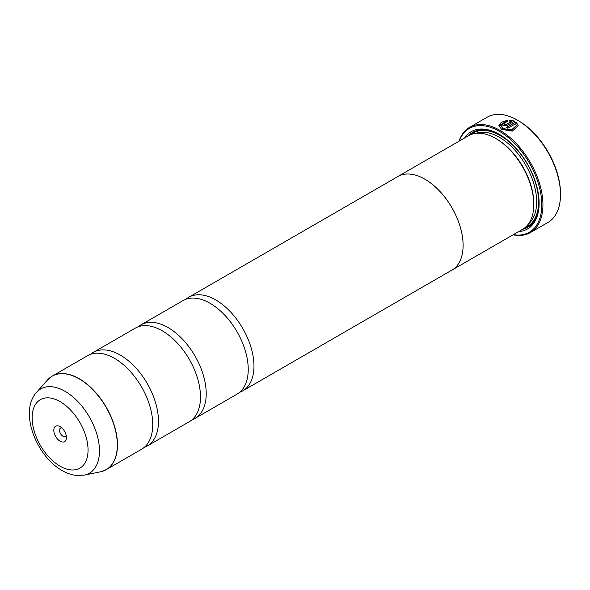 <?xml version="1.0" encoding="UTF-8"?>
<svg xmlns="http://www.w3.org/2000/svg" width="590" height="590" viewBox="0 0 590 590"><rect width="100%" height="100%" fill="white"/><g stroke="black" fill="none" stroke-linecap="round" stroke-linejoin="round"><path stroke-width="0.89" d="M90.55 354.325A54.022 31.189 60 0 1 93.264 352.407A54.022 31.189 60 0 1 120.272 355.077A54.022 31.189 60 0 1 155.561 402.682A54.022 31.189 60 0 1 147.279 445.974A54.022 31.189 60 0 1 144.262 447.36M138.296 326.757A54.022 31.189 60 0 1 141.01 324.839A54.022 31.189 60 0 1 168.017 327.516A54.022 31.189 60 0 1 203.307 375.115A54.022 31.189 60 0 1 195.025 418.406A54.022 31.189 60 0 1 192.008 419.792M186.042 299.189A54.022 31.189 60 0 1 188.756 297.272A54.022 31.189 60 0 1 215.763 299.949A54.022 31.189 60 0 1 251.052 347.547A54.022 31.189 60 0 1 242.778 390.838A54.022 31.189 60 0 1 239.761 392.225M498.838 125.847L507.562 120.448M506.663 127.514L516.043 121.879L506.471 127.403A60.77 35.09 60 0 1 507.843 128.244L515.675 123.723L516.294 125.618L511.5 129.903L503.034 128.583L500.77 125.618L503.041 128.804L511.5 130.125L516.287 125.736M500.77 125.618L507.562 121.223L507.562 120.227L501.338 122.292L498.83 125.736L501.67 129.38L512.245 131.135L518.234 125.736L516.043 121.879M516.043 122.101L518.226 125.832M504.413 124.21L504.413 124.947L505.785 124.903L511.56 121.57L505.785 124.682L504.413 124.726L504.413 123.989A60.77 35.09 -120 0 0 503.041 123.354L502.193 124.468L503.041 125.515L507.157 125.427L514.672 121.09L509.502 120.102L509.502 121.127L511.56 121.348M504.413 124.726L504.413 123.989M518.485 120.766L517.526 120.213L518.485 120.766A59.42 34.309 60 0 1 560.5 193.542L560.5 194.641A60.77 35.09 -120 0 0 517.526 120.213L517.526 120.213A60.77 35.09 -120 0 0 487.141 117.203L469.574 127.344A60.77 35.09 60 0 1 499.959 130.361A60.77 35.09 60 0 1 539.658 183.91A60.77 35.09 60 0 1 530.344 232.607A60.77 35.09 60 0 1 513.086 234.805M530.344 232.607L547.911 222.467A60.77 35.09 -120 0 0 560.5 194.641M60.106 426.644A8.916 5.148 -120 0 0 53.808 430.28A8.916 5.148 -120 0 0 60.106 441.202A8.916 5.148 -120 0 0 66.412 437.559A8.916 5.148 -120 0 0 60.106 426.644L60.106 426.644M61.766 427.853A4.86 2.81 -120 0 0 60.541 428.06A4.86 2.81 -120 0 0 59.797 431.954A4.86 2.81 -120 0 0 62.975 436.239A4.86 2.81 -120 0 0 65.402 436.475A4.86 2.81 -120 0 0 66.191 435.523M513.425 234.614A59.959 34.618 -120 0 0 541.178 196.219A59.959 34.618 -120 0 0 499.383 131.349A59.959 34.618 -120 0 0 459.374 141.003M397.033 177.022A54.044 31.204 60 0 1 397.874 176.506L468.541 135.707A54.044 31.204 60 0 1 495.563 138.385L496.522 138.938A52.694 30.422 60 0 1 533.78 203.476L533.78 204.575A54.044 31.204 60 0 1 522.585 229.318L451.918 270.117A54.044 31.204 60 0 1 451.055 270.589M496.522 138.938L495.563 138.385A54.044 31.204 60 0 1 533.78 204.575M464.64 137.957A56.205 32.45 60 0 1 499.383 134.417L499.383 134.417A56.205 32.45 60 0 1 539.127 203.255A56.205 32.45 60 0 1 518.691 231.568M468.615 135.663A54.855 31.668 60 0 1 499.863 134.697M49.811 377.777A54.022 31.189 60 0 1 52.274 376.066L87.534 355.711A54.022 31.189 60 0 1 114.541 358.388A54.022 31.189 60 0 1 122.831 364.229A54.022 31.189 60 0 1 151.829 414.453A54.022 31.189 60 0 1 141.548 449.278L106.296 469.633A54.022 31.189 60 0 1 103.582 470.916M93.264 352.407L135.28 328.143A54.022 31.189 60 0 1 162.287 330.82A54.022 31.189 60 0 1 170.576 336.661A54.022 31.189 60 0 1 199.575 386.885A54.022 31.189 60 0 1 189.302 421.71L147.279 445.974M424.896 179.183A54.044 31.204 60 0 1 460.207 226.811A54.044 31.204 60 0 1 451.918 270.117A54.022 31.189 60 0 0 460.185 226.811A54.022 31.189 60 0 0 424.896 179.205A54.022 31.189 60 0 0 397.889 176.528A54.044 31.204 60 0 1 424.896 179.183M141.01 324.839L183.025 300.583A54.022 31.189 60 0 1 210.033 303.253A54.022 31.189 60 0 1 218.322 309.094A54.022 31.189 60 0 1 247.321 359.317A54.022 31.189 60 0 1 237.047 394.142L195.025 418.406M539.127 202.702A54.855 31.668 60 0 1 522.666 229.274M459.042 141.194A60.77 35.09 60 0 1 469.574 127.344M509.502 120.316L514.672 121.311M502.201 124.579L503.041 123.354M503.041 123.568A60.77 35.09 60 0 1 504.244 124.129M47.517 379.975L52.274 376.066A54.022 31.189 60 0 1 79.281 378.743A54.022 31.189 60 0 1 114.571 426.349A54.022 31.189 60 0 1 106.296 469.633L100.529 471.801A53.992 31.174 -120 0 0 115.64 431.091A53.992 31.174 -120 0 0 79.134 378.854A53.992 31.174 -120 0 0 47.517 379.975L36.565 392.343A48.66 28.091 60 0 1 65.062 391.332A48.66 28.091 60 0 1 97.962 438.414A48.66 28.091 60 0 1 84.341 475.098L77.01 475.503C71.921 475.031 66.943 473.372 62.068 470.525C36.3 456.144 18.828 411.783 36.565 392.343M475.99 133.31A52.694 30.422 60 0 1 499.383 137.286A52.694 30.422 60 0 1 532.999 181.152A52.694 30.422 60 0 1 528.389 224.067M471.034 134.513A54.044 31.204 60 0 1 500.342 135.626A54.044 31.204 60 0 1 536.258 185.43A54.044 31.204 60 0 1 524.871 227.762M60.106 466.196A39.53 22.826 -120 0 0 88.058 450.059A39.53 22.826 -120 0 0 60.106 401.643A39.53 22.826 -120 0 0 32.155 417.786A39.53 22.826 -120 0 0 60.106 466.196M84.341 475.098L100.529 471.801M242.778 390.838L451.911 270.095M188.756 297.272L397.889 176.528"/></g></svg>
